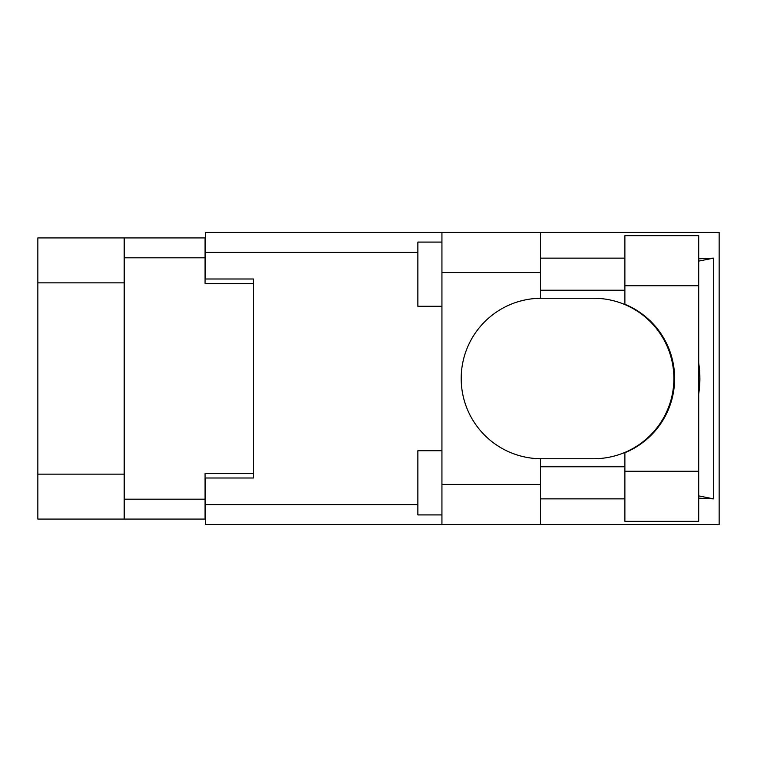 <?xml version="1.0" encoding="UTF-8"?>
<svg xmlns="http://www.w3.org/2000/svg" width="757" height="757" viewBox="0 0 757 757"><rect width="100%" height="100%" fill="white"/><g stroke="black" fill="none" stroke-linecap="round" stroke-linejoin="round"><path stroke-width="1.14" d="M124.186 282.853L37.85 282.853L37.85 237.925L205.071 237.925L205.071 283.497L253.529 283.497L253.529 279.002L253.529 477.998L205.393 477.998L205.393 504.635L417.864 504.635M253.529 477.998L253.529 473.503L205.071 473.503L205.071 519.075L37.85 519.075L37.85 474.147L124.186 474.147M37.85 282.853L37.85 474.147M124.186 519.075L124.186 237.925M624.885 471.261L624.885 452.724A80.242 80.242 0 0 0 624.885 304.276L624.885 235.673L698.702 235.673L698.702 521.327L624.885 521.327L624.885 471.261L698.702 471.261M624.885 258.137L540.47 258.137M624.885 290.234L540.47 290.234M624.885 466.766L540.47 466.766M624.885 498.863L540.47 498.863M441.937 514.911L417.864 514.911L417.864 450.718L441.937 450.718M441.937 306.282L417.864 306.282L417.864 242.089L441.937 242.089M441.937 484.414L540.47 484.414L540.47 524.535L441.937 524.535L441.937 232.465L540.47 232.465L540.47 272.586L441.937 272.586M540.47 484.414L540.47 458.733A80.242 80.242 0 0 1 461.193 378.5A80.242 80.242 0 0 1 540.47 298.267L540.47 272.586M698.702 258.828L713.473 258.137L713.473 498.863L698.702 495.892M698.702 498.172L713.473 498.863M540.47 524.535L719.15 524.535L719.15 232.465L540.47 232.465M253.529 279.002L205.393 279.002L205.393 232.465L441.937 232.465M441.937 524.535L205.393 524.535L205.393 504.635M540.47 298.267A80.242 80.242 0 0 1 541.435 298.258L593.658 298.258A80.242 80.242 0 0 1 673.891 378.5A80.242 80.242 0 0 1 593.658 458.742L541.435 458.742A80.242 80.242 0 0 1 540.47 458.733M698.702 393.848A99.498 99.498 0 0 0 698.702 363.152M713.473 258.137L698.702 261.108M124.186 499.185L205.071 499.185M205.071 257.815L124.186 257.815M417.864 252.365L205.393 252.365M624.885 285.739L698.702 285.739"/></g></svg>
